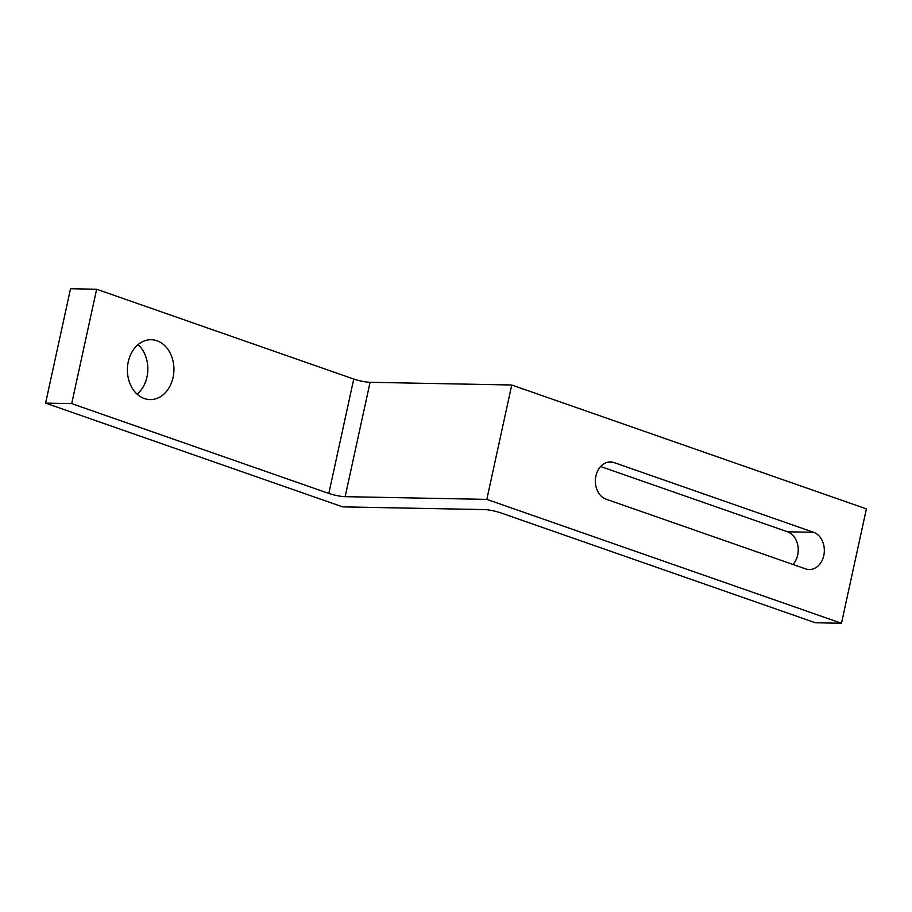 <?xml version="1.0" encoding="UTF-8"?>
<svg xmlns="http://www.w3.org/2000/svg" width="912" height="912" viewBox="0 0 912 912"><rect width="100%" height="100%" fill="white"/><g stroke="black" fill="none" stroke-linecap="round" stroke-linejoin="round"><path stroke-width="1.37" d="M353.753 379.05L328.822 493.426A11.845 1.847 -167.7 0 0 345.146 496.664L370.078 382.299A11.845 1.847 12.3 0 1 353.753 379.05L96.638 289.241L70.532 288.739L45.6 403.115L71.695 403.617L96.638 289.241M328.822 493.426L71.695 403.617M173.063 377.477A29.936 23.267 -88.9 0 1 150.092 399.593A29.936 23.267 -88.9 0 1 127.395 369.212A29.936 23.267 -88.9 0 1 151.232 339.72A29.936 23.267 -88.9 0 1 173.063 377.477M841.468 623.261L866.4 508.885L511.746 385.001L486.814 499.377L841.468 623.261L815.362 622.759L500.608 512.818A11.845 1.847 -167.7 0 0 484.283 509.58L342.627 506.867L45.6 403.115M792.984 564.471A18.958 14.74 91.1 0 0 797.909 545.912A18.958 14.74 91.1 0 0 787.489 531.787L600.62 466.511M813.595 532.289A18.958 14.74 -88.9 0 1 824.174 553.219A18.958 14.74 -88.9 0 1 809.24 569.544A18.958 14.74 -88.9 0 1 805.615 568.883L606.115 499.206A18.958 14.74 -88.9 0 1 595.536 478.264A18.958 14.74 -88.9 0 1 610.47 461.951A18.958 14.74 -88.9 0 1 614.095 462.601L813.595 532.289L787.489 531.787M137.142 394.189A29.936 23.267 91.1 0 0 146.969 376.987A29.936 23.267 91.1 0 0 138.088 344.622M486.814 499.377L345.146 496.664M511.746 385.001L370.078 382.299M606.822 462.464L614.095 462.601"/></g></svg>
